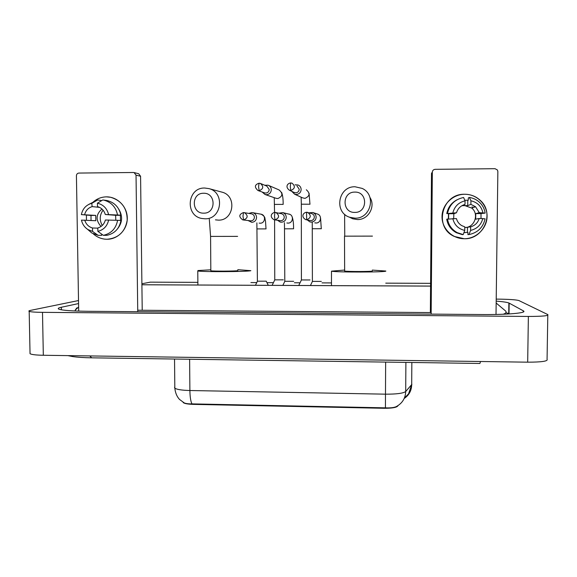 <?xml version="1.0" encoding="UTF-8"?>
<svg xmlns="http://www.w3.org/2000/svg" width="577" height="577" viewBox="0 0 577 577"><rect width="100%" height="100%" fill="white"/><g stroke="black" fill="none" stroke-linecap="round" stroke-linejoin="round"><path stroke-width="0.87" d="M183.089 402.284L183.291 402.609C184.561 403.626 187.958 404.21 193.468 404.376L383.842 408.285C391.177 408.328 395.707 407.679 397.423 406.345L398.195 405.465M174.542 387.29L174.824 388.133C175.314 392.807 176.872 396.572 179.512 399.428L184.243 402.919C185.931 403.611 188.506 403.936 191.968 403.886L385.429 407.845C391.343 408.098 395.288 407.492 397.279 406.02C402.638 402.753 405.443 397.921 405.703 391.516L411.899 384.332M464.716 194.261C476.797 194.081 487.313 204.489 487.075 216.433C487.017 228.369 476.277 238.806 464.247 238.727C452.217 238.828 441.831 228.485 442.025 216.627C442.04 204.77 452.642 194.269 464.716 194.261C470.94 194.312 476.263 196.476 480.684 200.746C494.792 213.598 483.432 239.599 464.247 238.727L454.38 236.476C433.493 227.598 441.758 193.374 464.716 194.261M496.018 314.451L497.857 171.477L497.453 169.999L495.052 168.7L435.152 169.328C433.457 169.515 432.512 170.453 432.332 172.141L431.502 173.36L430.355 312.568M431.149 314.119L432.332 172.141M472.036 206.775L472.945 207.655M473.796 206.14L474.727 207.035M453.666 218.582L453.875 213.714L456.494 212.783C457.821 208.492 460.662 205.7 465.012 204.402L462.062 205.65L467.723 205.621L470.897 204.366L475.563 206.746L479.271 212.668L475.773 213.605L475.708 219.195L479.206 218.481C477.857 222.772 475.008 225.557 470.652 226.848L464.766 227.598M461.708 205.816L464.456 205.462L471.726 208.073C479.033 213.692 475.073 226.631 465.798 227.54M464.802 200.248L468.286 200.241L468.315 197.954L469.361 197.442C473.277 198.048 476.674 199.678 479.559 202.339C482.639 205.304 484.507 208.888 485.156 213.108L479.271 212.668M465.387 232.589L463.922 232.625M448.336 218.907L448.502 213.591M479.206 218.481L485.091 218.813C483.108 227.475 477.734 232.726 468.957 234.572L467.918 234.601L467.94 232.336L463.937 232.603M448.574 218.892L448.69 213.735L449.079 213.584L446.778 213.598C447.954 207.453 451.337 202.866 456.926 199.837M462.235 234.615L456.357 232.704C450.976 229.725 447.766 225.225 446.728 219.195L456.436 218.575C457.244 221.604 459.003 223.941 461.694 225.593L464.773 226.862L464.737 230.425L463.201 234.587L462.235 234.615M463.201 234.587L457.244 232.654C451.791 229.632 448.538 225.066 447.492 218.964M456.494 212.783L446.778 213.598M447.543 213.288C449.469 204.655 454.82 199.39 463.591 197.485L465.048 200.825L465.012 204.402M468.957 234.572L470.608 230.411L470.652 226.848M482.834 218.467C481.153 224.842 477.085 228.824 470.608 230.411M464.737 230.425C458.318 228.874 454.351 224.929 452.83 218.589M452.887 212.798C454.532 206.429 458.585 202.44 465.048 200.825M481.038 218.474L480.987 213.584L485.156 213.108M470.897 204.366L470.94 200.789L469.361 197.442M470.94 200.789C477.388 202.318 481.377 206.277 482.899 212.653M467.723 205.621L467.774 200.471M480.987 213.584L475.773 213.605M467.428 232.365L467.485 227.237M453.875 213.714L448.69 213.735M354.855 192.105C341.844 191.723 341.808 212.963 354.797 212.408C367.809 212.848 367.895 191.514 354.855 192.105M354.992 218.156L349.864 217.313C333.629 212.588 338.093 186.133 355.086 186.775L362.132 188.398C376.687 194.774 370.845 218.892 354.992 218.156M344.657 270.851L344.657 271.06C346.9 271.68 372.829 271.63 372.302 271.002L372.302 270.981M372.309 270.101L385.818 271.039C387.513 272.279 335.778 272.402 331.494 271.161L344.426 270.065M203.594 193.259C191.095 192.884 191.275 213.706 203.753 213.158C216.26 213.591 216.123 192.682 203.594 193.259M204.95 218.791L201.914 218.488C184.698 215.769 187.251 187.395 204.712 188.03L208.961 188.614C225.34 192.552 221.698 219.548 204.95 218.791M210.829 270.584L210.829 270.772C212.718 271.32 236.058 271.212 237.803 270.642L237.803 270.462M237.796 269.69L250.851 270.678C248.009 271.796 201.402 272.034 197.781 270.945L197.99 270.541L210.821 269.812M301.396 279.946L310.037 279.96M291.724 191.319L294.623 194.197L296.282 194.485C299.225 194.16 300.848 192.516 301.144 189.53C301.035 187.388 300.018 185.873 298.085 184.993L295.02 184.828M293.895 192.35L295.705 192.841C297.847 192.61 299.023 191.413 299.232 189.242L296.996 185.938M301.331 204.251L301.403 280.025L298.929 285.096M274.753 279.852L283.35 279.845M262.153 192.018L264.98 194.471L266.48 194.701C269.401 194.384 271.01 192.74 271.291 189.768C271.168 187.561 270.101 186.032 268.089 185.188L264.728 185.246M264.439 192.833L265.716 193.071C267.836 192.841 269.005 191.643 269.214 189.487L266.87 186.147L260.754 183.58M274.587 219.851L274.76 279.932L272.301 284.98M312.395 281.403L321.331 281.425M307.238 219.952L309.972 221.921L311.277 222.095C314.227 221.784 315.857 220.147 316.153 217.168C316.023 214.868 314.883 213.317 312.748 212.509L309.099 212.812M306.084 219.707L310.794 220.63C312.943 220.407 314.119 219.217 314.335 217.053C314.241 215.372 313.412 214.24 311.847 213.656L306.589 212.235L306.632 219.743C311.053 217.897 311.421 215.445 307.736 212.394L306.589 212.235C302.911 212.725 300.992 216.822 305.615 219.606L306.632 219.743M312.244 222.361L312.395 281.489L310.419 285.528M284.793 281.295L293.686 281.295M277.566 220.291L280.249 222.066L281.417 222.203C284.346 221.9 285.954 220.263 286.242 217.298C286.091 214.947 284.915 213.382 282.716 212.61L278.879 213.158M274.775 219.866L280.747 220.746C282.874 220.522 284.043 219.339 284.252 217.183C284.144 215.466 283.285 214.327 281.67 213.771L281.302 213.692M284.461 222.65L284.8 281.381L282.845 285.399M257.392 281.194L266.242 281.172M248.06 220.529L251.788 222.318C254.695 222.015 256.289 220.385 256.563 217.428C256.404 215.033 255.193 213.461 252.942 212.733L251.745 212.581L249.055 213.432M243.552 219.996L250.93 220.868C253.043 220.645 254.205 219.462 254.407 217.313C254.284 215.567 253.404 214.428 251.752 213.894L251.233 213.807M106.42 196.858C117.405 196.685 127.221 206.616 127.286 218.005C127.517 229.386 117.989 239.34 107.041 239.267C101.783 239.203 97.16 237.371 93.185 233.772C96.489 236.786 100.311 238.575 104.668 239.13L107.041 239.267C118.415 238.2 125.137 231.853 127.207 220.205C127.207 208.333 121.689 200.688 110.661 197.284L106.42 196.858C100.888 196.988 96.15 199.036 92.205 202.996C96.15 199.036 100.888 196.988 106.42 196.858M86.42 220.198L86.442 215.264L86.42 220.198M137.744 311.703L136.035 175.141L134.109 172.581L133.41 172.494L78.926 173.064C77.383 173.244 76.546 174.139 76.424 175.747L78.688 311.111M134.109 172.581L138.689 173.749L140.579 176.259L142.216 310.26M102.8 199.952L107.106 200.544L102.8 199.952L97.441 203.176L97.491 206.58C101.451 207.77 104.048 210.41 105.281 214.485L115.638 215.315L115.797 220.248M117.6 220.306L105.367 220.017C104.249 224.107 101.732 226.761 97.816 227.98L97.866 231.37L103.326 235.322L106.817 235.344C114.65 233.606 119.352 228.665 120.918 220.515L117.6 220.306C116.006 228.557 111.253 233.562 103.326 235.322M91.036 220.457L91 215.43L81.371 214.608C82.655 208.694 86.117 204.922 91.765 203.292L92.154 206.609L99.597 207.381M97.823 228.16L92.493 227.994L92.544 231.384L98.097 235.329L101.653 235.351L101.631 234.096M101.134 200.947L101.126 200.443L97.563 199.988L92.104 203.212M98.097 235.329L91.779 232.993L87.444 229.22M88.714 204.424L97.563 199.988M108.649 220.003C107.293 226.076 103.694 229.87 97.866 231.37M92.544 231.384L88.036 229.61C84.574 227.381 82.381 224.222 81.458 220.118L95.804 220.724L95.717 215.409L81.371 214.608M92.493 227.994C88.548 226.797 85.959 224.165 84.725 220.104M84.639 214.586C85.735 210.511 88.245 207.85 92.154 206.609M118.711 209.069C122.865 215.913 122.519 222.441 117.665 228.651M120.478 220.486L120.384 215.293L118.739 215.156L120.845 215.149L105.281 214.485M107.106 200.544C114.592 202.484 119.172 207.352 120.845 215.149M103.615 200.089C111.188 202.051 115.826 206.977 117.52 214.875M97.441 203.176C103.326 204.64 107.033 208.405 108.57 214.471M101.047 226.465C95.501 220.255 95.804 214.435 101.963 209.004M102.266 225.463C99.331 220.154 99.597 215.055 103.067 210.165M120.384 215.293L115.638 215.315M95.717 215.409L91 215.43M496.213 299.117L497.763 299.124C508.791 299.261 515.809 299.723 518.817 300.516L547.811 314.58C548.958 315.799 542.481 316.42 528.373 316.441L42.496 312.345C35.219 312.265 30.783 311.933 29.182 311.371C28.461 311.046 28.944 310.714 30.639 310.361L78.508 300.545M547.797 315.273L547.068 359.276C548.2 361.195 541.738 362.161 527.681 362.176L43.325 355.266C36.07 355.129 31.641 354.61 30.04 353.715L30.026 352.792M78.559 303.56L61.328 307.26C58.306 307.916 57.498 308.551 58.897 309.178C62.352 310.397 72.147 311.104 88.288 311.299L481.369 314.53C508.005 314.797 527.933 312.907 523.31 310.823L508.871 302.975C507.053 302.276 502.827 301.656 496.191 301.115M509.513 313.924L505.899 312.626M496.162 303.04L505.805 311.169C506.534 312.474 505.647 313.506 503.144 314.241M431.163 312.575L137.73 310.224M75.587 311.003L75.205 310.116L76.892 307.837L76.9 308.515M383.842 408.285L383.842 407.788M397.423 406.345L397.43 405.934M193.468 404.376L193.468 403.893M404.188 398.462C408.97 395.281 411.473 390.759 411.689 384.902L411.848 362.479M191.968 403.886C190.698 401.455 190.006 397.005 189.891 390.521L385.486 394.17L385.429 407.845M174.535 359.031L174.824 388.133C176.692 389.497 181.712 390.29 189.891 390.521L189.617 359.247M385.645 362.096L385.486 394.17C396.493 394.221 403.236 393.334 405.703 391.516L405.891 362.392M349.395 217.147L352.691 218.777L357.444 219.563C368.27 219.96 375.908 206.523 369.951 197.457M344.657 271.06L344.498 236.166L372.446 236.116M210.829 270.772L210.576 236.411L237.616 236.375M215.452 219.844L218.279 220.125C233.829 220.825 237.234 195.805 222.022 192.155L221.525 192.018M290.729 190.46C295.027 188.744 295.482 186.321 292.085 183.183L290.657 182.931L290.303 186.479L290.729 190.46L289.438 190.237L294.479 192.631M301.136 197.19L301.331 204.193L310.015 204.215M302.521 197.824L304.981 198.38C309.849 196.194 310.303 193.331 306.344 189.775M259.152 190.706C263.465 188.931 263.869 186.501 260.364 183.414L259.051 183.212L258.583 186.746L259.152 190.706L257.991 190.525L264.612 192.898M274.544 204.409L283.184 204.388M276.051 198.3L277.876 198.567C282.759 196.31 283.156 193.432 279.066 189.934L268.651 185.433M312.388 228.737L321.36 228.73M314.782 222.852L316.29 223.01C321.173 222.917 322.11 215.257 317.386 214.024L312.748 212.509M274.991 219.873C279.405 217.969 279.73 215.524 275.957 212.524L274.919 212.394L274.493 216.043L274.991 219.873L274.082 219.758C269.372 216.938 271.118 213.064 274.919 212.394L281.67 213.771M293.606 228.802L284.685 228.817M286.863 222.989L288.24 223.111C293.159 223.018 293.981 215.221 289.178 214.117L288.774 214.024M243.609 219.996C248.016 218.056 248.305 215.603 244.468 212.653L243.508 212.552L242.967 216.187L243.609 219.996L242.787 219.909C238.611 216.801 238.849 214.348 243.508 212.552L251.752 213.894M257.183 228.91L266.062 228.896M259.131 223.111L260.4 223.212C265.348 223.119 266.055 215.214 261.201 214.218L260.573 214.103M140.579 176.259L136.035 175.141M89.788 355.93L91.714 357.827L479.905 363.467L480.554 361.505M141.892 283.754L150.345 282.153L197.875 282.355M250.901 282.579L256.671 282.6M266.949 282.643L273.332 282.672M294.393 282.766L299.939 282.788M322.038 282.881L331.479 282.918M385.753 283.148L430.593 283.343M141.899 284.757L430.572 286.084M42.496 312.345L43.325 355.266M528.373 316.441L527.681 362.176M509.022 313.614L509.166 303.113M523.289 311.991L523.31 310.823M61.371 309.806L61.328 307.26M404.333 398.13L408.552 393.853L411.538 385.061M475.563 206.746L471.726 208.073M457.244 232.654L456.357 232.704M349.193 217.067L352.691 218.777L349.864 217.313M331.494 271.161L331.472 285.622M344.736 236.166C344.772 226.372 344.426 214.81 344.837 214.435M197.781 270.945L197.897 285.009M222.022 192.155L208.961 188.614M210.576 236.411L209.314 219.231M292.085 183.183L290.657 182.931C287.245 183.421 285.074 187.063 289.438 190.237M294.623 194.197L302.442 197.788M309.077 193.259L309.957 204.171M260.364 183.414L259.051 183.212C254.587 184.69 254.233 187.136 257.991 190.525M274.248 197.68L274.565 212.415M276.232 198.365L264.98 194.471M281.655 192.444C282.737 195.488 283.235 199.454 283.141 204.337M320.567 218.027L321.288 228.716M282.716 212.61L289.856 214.37M292.229 216.988C293.203 220.039 293.643 223.97 293.556 228.795M266.242 281.223L268.291 285.334M252.942 212.733L261.201 214.218C266.084 217.053 264.468 218.337 265.478 220.832L266.026 228.881M257.4 281.28L255.46 285.276M257.392 281.273L256.88 222.866M249.538 213.519L249.646 213.086M88.036 229.61L91.779 232.993M91.765 203.292L96.431 200.212M67.834 355.612L72.507 356.543C77.397 357.264 83.679 357.69 91.354 357.827M29.182 311.371L30.04 353.715M508.726 313.455L508.871 302.975M430.572 286.105L141.899 284.771M78.616 306.986L75.205 310.116"/></g></svg>
